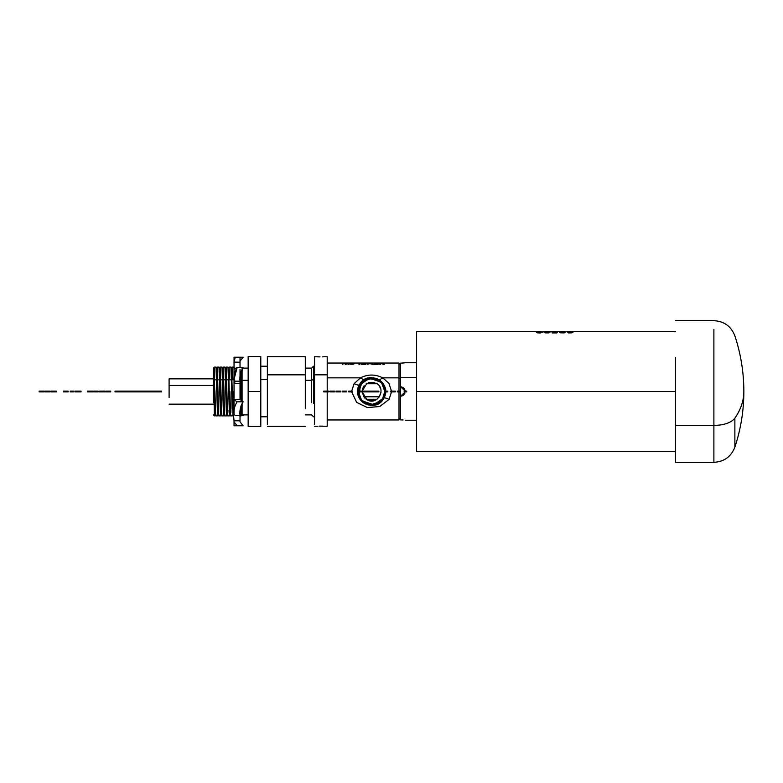 <?xml version="1.0" encoding="UTF-8"?>
<svg xmlns="http://www.w3.org/2000/svg" width="783" height="783" viewBox="0 0 783 783"><rect width="100%" height="100%" fill="white"/><g stroke="black" fill="none" stroke-linecap="round" stroke-linejoin="round"><path stroke-width="1.17" d="M404.165 391.901L406.71 391.901L404.165 391.901L404.165 391.099L404.165 391.901M404.85 391.099L404.165 391.099L404.85 391.099L404.85 391.901L404.85 391.099M405.398 391.099L405.036 391.901L405.036 391.099L405.398 391.901L405.946 391.099L405.398 391.099M406.71 391.099L405.946 391.099L405.946 391.901L405.946 391.099L406.71 391.099L406.71 391.901L406.71 391.099M400.426 391.901L400.426 391.099L400.426 391.901L397.999 391.901L397.999 391.099L400.426 391.099L397.304 391.099L397.304 391.901L400.426 391.901M397.304 391.901L397.304 391.099L397.999 391.099L397.999 391.901L397.304 391.901M390.365 391.901L395.317 391.901L390.365 391.901L390.365 391.099L390.365 391.901M391.353 391.099L390.365 391.099L391.353 391.099L391.353 391.901L391.353 391.099L392.273 391.099L391.353 391.099M395.317 391.099L392.273 391.099L392.273 391.901L392.273 391.099L395.317 391.099L395.317 391.901L395.317 391.099M387.83 391.901L387.83 391.099L387.83 391.901L387.145 391.901L387.145 391.099L387.83 391.099L387.145 391.099L387.145 391.901L387.83 391.901M386.371 391.901L386.371 391.099L386.371 391.901L385.696 391.901L385.696 391.099L386.371 391.099L385.696 391.099L385.696 391.901L386.371 391.901M376.966 391.901L376.966 391.099L372.385 391.099L372.385 391.901L376.966 391.901L375.869 391.901L375.869 391.099L376.966 391.099L376.966 391.901L378.874 391.901L378.874 391.099L376.966 391.099L378.874 391.099L378.874 391.901L376.966 391.901M372.385 391.901L372.385 391.099L373.227 391.099L373.227 391.901L371.612 391.901L371.612 391.099L371.612 391.901L372.385 391.901M373.227 391.901L373.227 391.099L375.869 391.099L375.869 391.901L373.227 391.901M370.75 391.901L370.75 391.099L366.229 391.099L366.229 391.901L370.75 391.901L368.333 391.901L368.333 391.099L370.75 391.099L370.75 391.901L371.612 391.901L370.75 391.901M366.229 391.901L366.366 391.099L366.366 391.901L360.014 391.901L365.162 391.901L365.162 391.099L360.014 391.099L360.014 391.901L360.014 391.099L365.162 391.099L365.162 391.901L366.229 391.901M366.366 391.901L366.767 391.099L366.366 391.901M366.767 391.901L366.767 391.099L367.433 391.099L367.433 391.901L366.767 391.901M367.433 391.901L367.433 391.099L368.333 391.099L368.333 391.901L367.433 391.901M348.748 391.901L352.242 391.901L348.748 391.901L348.748 391.099L348.748 391.901M352.242 391.099L348.748 391.099L352.242 391.099L352.242 391.901L352.242 391.099M346.732 391.901L346.732 391.099L342.161 391.099L342.161 391.901L346.732 391.901L345.646 391.901L345.646 391.099L346.732 391.099L346.732 391.901M342.161 391.901L342.161 391.099L343.003 391.099L343.003 391.901L342.161 391.901M343.003 391.901L343.003 391.099L345.646 391.099L345.646 391.901L343.003 391.901M340.439 391.901L340.439 391.099L335.956 391.099L335.956 391.901L340.439 391.901L339.519 391.901L339.519 391.099L340.439 391.099L340.439 391.901M335.956 391.901L335.956 391.099L339.519 391.099L339.519 391.901L335.956 391.901M334.468 391.901L334.468 391.099L330.044 391.099L330.044 391.901L334.468 391.901L330.123 391.901L330.123 391.099L334.468 391.099L334.468 391.901M330.044 391.901L330.123 391.099L330.044 391.901M323.741 391.901L328.889 391.901L323.741 391.901L323.741 391.099L323.741 391.901M328.889 391.099L323.741 391.099L328.889 391.099L328.889 391.901L328.889 391.099M105.627 391.901L105.744 391.099L105.627 391.901M105.744 391.901L110.716 391.901L105.744 391.901L105.744 391.099L105.744 391.901M106.048 391.099L106.048 391.901L106.566 391.099L106.048 391.099M107.281 391.099L106.566 391.099L106.566 391.901L106.566 391.099L107.281 391.099L107.281 391.901L107.281 391.099L108.132 391.099L107.281 391.099M109.199 391.099L108.132 391.099L108.132 391.901L108.132 391.099L109.199 391.099L109.199 391.901L109.199 391.099L110.012 391.099L109.199 391.099M110.53 391.099L110.012 391.901L110.53 391.099M110.716 391.099L110.716 391.901L110.716 391.099M104.756 391.901L104.579 391.099L104.756 391.901M104.579 391.099L99.598 391.099L99.598 391.901L104.579 391.901L104.579 391.099L104.061 391.901L104.579 391.099M99.598 391.901L99.784 391.099L99.598 391.901M99.784 391.901L100.009 391.099L99.784 391.901M100.009 391.901L100.302 391.099L100.009 391.901M100.302 391.901L100.302 391.099L101.124 391.099L101.124 391.901L100.302 391.901M101.124 391.901L101.624 391.099L101.124 391.901M101.624 391.901L102.181 391.099L101.624 391.901M102.181 391.901L102.181 391.099L103.248 391.099L103.248 391.901L102.181 391.901M103.248 391.901L103.248 391.099L104.061 391.099L104.061 391.901L103.248 391.901M98.169 391.901L98.169 391.099L93.686 391.099L93.686 391.901L98.169 391.901L97.249 391.901L97.249 391.099L98.169 391.099L98.169 391.901M93.686 391.901L93.686 391.099L97.249 391.099L97.249 391.901L93.686 391.901M90.094 391.901L90.094 391.099L92.414 391.099L92.414 391.901L89.497 391.901L89.497 391.099L90.094 391.901L92.414 391.901L92.414 391.099L87.5 391.099L87.5 391.901L90.094 391.901M88.959 391.901L89.497 391.099L89.497 391.901L87.5 391.901L87.5 391.099L87.667 391.901L87.667 391.099L87.862 391.901L87.862 391.099L88.146 391.901L88.146 391.099L88.959 391.099L88.959 391.901M81.05 391.901L81.05 391.099L81.05 391.901L78.506 391.901L78.506 391.099L81.05 391.099L74.933 391.099L74.933 391.901L81.05 391.901M77.478 391.901L77.478 391.099L78.506 391.099L78.506 391.901L74.933 391.901L74.933 391.099L77.478 391.099L77.478 391.901M70.206 391.901L73.7 391.901L70.206 391.901L70.206 391.099L70.206 391.901M73.7 391.099L70.206 391.099L73.7 391.099L73.7 391.901L73.7 391.099M68.141 391.901L68.141 391.099L63.482 391.099L63.482 391.901L68.141 391.901L65.811 391.901L65.811 391.099L68.141 391.099L68.141 391.901M63.482 391.901L63.707 391.099L63.482 391.901M63.707 391.901L63.844 391.099L63.707 391.901M63.844 391.901L64.245 391.099L63.844 391.901M64.245 391.901L64.245 391.099L64.911 391.099L64.911 391.901L64.245 391.901M64.911 391.901L64.911 391.099L65.811 391.099L65.811 391.901L64.911 391.901M56.396 391.901L56.396 391.099L56.396 391.901L56.396 391.099L51.228 391.099L51.228 391.901L56.396 391.901M55.701 391.901L56.21 391.099L56.21 391.901L51.228 391.901L51.228 391.099L51.424 391.901L51.424 391.099L51.639 391.901L51.639 391.099L51.932 391.901L51.932 391.099L52.755 391.099L52.755 391.901L52.755 391.099L53.264 391.901L53.264 391.099L53.812 391.901L53.812 391.099L54.888 391.099L54.888 391.901L54.888 391.099L55.701 391.099L55.701 391.901M50.171 391.901L50.171 391.099L45.365 391.099L45.365 391.901L50.171 391.901L49.241 391.901L49.241 391.099L50.171 391.099L50.171 391.901M45.365 391.901L45.365 391.099L46.305 391.099L46.305 391.901L45.365 391.901M46.305 391.901L46.393 391.099L46.305 391.901M46.393 391.901L46.657 391.099L46.393 391.901M46.657 391.901L47.127 391.099L46.657 391.901M47.127 391.901L47.127 391.099L47.763 391.099L47.763 391.901L47.127 391.901M47.763 391.901L47.763 391.099L48.429 391.099L48.429 391.901L47.763 391.901M48.429 391.901L48.889 391.099L48.429 391.901M48.889 391.901L49.163 391.099L48.889 391.901M49.163 391.901L49.241 391.099L49.163 391.901M39.15 391.901L44.298 391.901L39.15 391.901L39.15 391.099L39.15 391.901M44.298 391.099L39.15 391.099L44.298 391.099L44.298 391.901L44.298 391.099M371.612 391.099L370.75 391.099L371.612 391.099L371.612 391.901L371.612 391.099L372.385 391.099L371.612 391.099M366.229 391.099L365.162 391.099L366.229 391.099M378.14 391.099L378.14 391.901L378.14 391.099M115.032 391.901L115.032 391.099L132.092 391.099L132.092 391.901L115.032 391.901L161.611 391.901L132.092 391.901L132.092 391.099L115.032 391.099L115.032 391.901M161.611 391.099L132.092 391.099L161.611 391.099L161.611 391.901L161.611 391.099M399.007 377.856L382.75 377.856C375.321 374.117 367.893 374.117 360.474 377.856L327.206 377.856L360.474 377.856L354.131 383.611L351.704 391.099L354.131 383.611C357.028 385.001 358.771 385.402 359.377 384.815C358.771 385.402 357.028 385.001 354.131 383.611L360.474 377.856C367.902 374.127 375.321 374.127 382.75 377.856L399.007 377.856L399.007 391.099L399.007 363.048L399.007 377.856L400.524 378.581L399.007 377.856M370.212 405.144L370.741 405.144L370.212 405.144M372.444 405.144L372.972 405.144L372.444 405.144M384.336 364.31L383.239 364.31L384.336 364.31L384.336 363.077L383.494 363.077L383.494 363.958L379.755 363.077L379.755 364.31L380.597 364.31L380.597 363.175L383.239 364.31L380.597 363.175L380.597 364.31L379.755 364.31M378.101 364.31L373.765 364.31L378.101 364.31L378.101 363.077L373.687 363.077L377.181 363.136L374.068 363.42L377.181 364.066L373.765 364.31L377.181 364.31L377.181 363.576L374.068 363.576L377.181 363.136L373.687 363.077L378.101 363.077M372.493 364.31L370.428 363.488L372.61 363.077L367.266 363.077L369.449 363.488L367.384 364.31L369.928 363.645L372.493 364.31L369.928 363.645L367.384 364.31L369.449 363.488L367.266 363.077L369.958 363.655L372.61 363.077L370.428 363.488L372.493 364.31M365.964 364.31L361.423 364.31L365.964 364.31L365.964 363.077L362.098 363.42L365.025 364.066L361.423 364.066L365.025 364.31L365.025 363.576L362.098 363.42L365.964 363.077M358.976 364.31L359.896 364.31L359.896 363.077L355.423 363.077L358.976 363.136L358.976 364.31L359.896 364.31M353.701 364.085L354.396 363.469L353.691 363.126L349.228 363.469L352.888 364.291L349.228 363.469L349.932 363.126L349.932 364.085L349.932 363.126L353.691 363.126L353.691 364.085L353.691 363.126L354.21 363.243L353.701 364.085M348.044 364.31L348.875 364.31L347.662 363.077L345.783 364.046L343.903 363.077L342.67 364.31L344.344 363.155L345.332 364.31L347.182 363.155L348.044 364.31L347.182 363.155L346.213 364.31L344.344 363.155L342.67 364.31L343.903 363.077L345.783 364.31L347.662 363.077L348.875 364.31L348.044 364.31M353.241 363.332L354.738 363.077L353.241 363.332M347.192 363.332L348.699 363.077L345.655 363.077L347.192 363.332M399.007 391.901L399.007 419.952L399.007 391.901M389.082 399.389L391.52 391.901L389.082 399.389C386.195 397.999 384.453 397.598 383.846 398.185L383.846 398.185C384.453 397.598 386.195 397.999 389.082 399.389L379.824 406.494L367.335 407.571L356.598 402.315L351.704 391.901L356.696 402.413L367.452 407.591L379.775 406.514L389.082 399.389M391.52 391.099L388.867 383.288L382.75 377.856L379.403 379.941L382.75 377.856L388.887 383.308L391.52 391.099M400.524 418.445L399.007 419.952L327.206 419.952L327.206 422.448L327.206 391.901L327.206 426.275L319.21 426.138L324.093 426.246M323.966 356.764L327.206 356.725L327.206 391.099L327.206 374.832L314.56 374.832L314.56 356.725L319.963 356.891M373.188 377.651L363.811 379.941L360.474 377.856L363.811 379.941L362.999 380.538M379.755 363.077L383.494 364.31L383.494 363.077L384.336 363.077M358.976 363.136L359.896 363.077M354.21 363.792L354.21 363.243L354.21 363.792M403.999 362.93L400.524 363.136C406.631 362.715 406.631 362.715 400.524 363.136L400.524 419.864L400.524 396.227L405.232 391.901L400.602 396.227M385.481 392.841L381.889 382.084M357.694 390.737L360.297 399.643M370.3 405.379L381.204 401.61M323.359 356.813L322.576 356.862M314.56 374.832L314.56 424.327L314.56 374.832L327.206 374.832M314.56 426.275L317.918 426.226M319.836 426.118L323.036 426.167M383.846 398.175L383.846 398.185C393.223 382.818 367.247 368.627 359.377 384.815C350.001 400.182 375.977 414.373 383.846 398.185L380.44 402.286M361.325 382.084L363.811 379.951M405.036 390.1L405.232 391.099L400.524 386.773L400.524 377.719L416.605 377.719L400.524 377.719L400.524 363.136L403.02 363.028M400.524 419.864C406.631 420.285 406.631 420.285 400.524 419.864C406.631 420.285 406.631 420.285 400.524 419.864L403.108 419.982M405.154 362.764L404.459 362.862M416.605 362.744L405.193 362.754M403.255 363.009L400.524 363.136M400.583 386.773L404.087 388.388M402.041 395.973L404.84 393.438L403.372 395.278M404.703 389.288L401.836 386.959L404.703 389.288M362.509 388.916L364.144 385.686M369.977 383.21L372.228 383.161M375.957 383.533L366.953 383.269L362.157 391.099L366.953 383.269L376.143 383.2L377.044 383.758L366.18 383.758M379.442 386.205L380.685 388.828M379.442 396.795L363.772 396.795L379.442 396.795M403.666 387.967L401.483 386.871M405.202 420.246L416.605 420.256M318.338 356.813L317.771 356.764M317.692 356.754L319.728 356.882M323.819 426.226L322.41 426.128M383.846 398.185L385.471 391.5C384.854 384.649 381.673 380.264 375.948 378.346C368.333 376.77 362.842 378.943 359.475 384.874L362.607 380.91L359.377 384.815C367.247 368.627 393.223 382.818 383.846 398.185C375.977 414.373 350.001 400.182 359.377 384.815L357.704 391.5C358.134 398.126 361.325 402.531 367.286 404.703C374.91 406.269 380.411 404.087 383.787 398.146L383.846 398.185M353.427 363.469L353.427 364.154L353.319 363.283L350.647 363.185L350.314 363.713L351.156 364.066L353.427 363.469L353.319 364.183L350.647 364.261L350.197 363.469L350.197 364.144L350.647 363.185L353.427 363.469M381.008 392.577L378.678 397.793M373.041 399.81L371.22 399.839M367.256 399.467L367.08 399.8C377.504 406.162 387.135 388.534 376.143 383.2C387.135 388.534 377.504 406.162 367.08 399.8L366.18 399.242L377.044 399.242M365.005 398.263L362.235 392.763M364.075 385.774L362.47 389.073M401.601 386.9L403.578 387.888M404.635 393.839L401.219 396.178M362.186 392.322L364.829 398.097M367.08 399.8L362.157 391.901L367.08 399.8M368.47 382.584L374.254 382.417M313.523 403.627L313.523 379.373L314.56 379.373L313.523 379.373L313.523 366.209L313.523 403.627M360.395 383.327L359.113 385.481L362.607 380.91M359.436 384.854L357.792 391.5C358.467 398.41 361.619 402.775 367.256 404.596C374.861 406.191 380.342 404.028 383.709 398.107L383.748 398.126C380.381 404.057 374.891 406.23 367.276 404.654C361.54 402.736 358.369 398.351 357.743 391.5L359.436 384.854M365.093 403.725L375.82 404.684L383.709 398.107C377.553 410.586 357.302 405.437 357.792 391.5L359.475 384.874C365.641 372.356 385.96 377.523 385.471 391.5L383.787 398.146C377.592 410.703 357.214 405.525 357.704 391.5L359.113 385.481M374.754 400.416L368.959 400.583M380.205 381.595L371.044 378.404C380.822 377.523 388.211 389.396 383.112 397.784C378.473 407.414 362.832 406.446 359.426 396.315L359.7 391.5C359.926 384.189 363.704 379.824 371.044 378.404C379.089 378.62 383.65 382.985 384.737 391.5L383.112 397.784C388.211 389.396 380.812 377.523 371.044 378.404C363.615 379.921 359.837 384.287 359.7 391.5L359.426 396.315C362.832 406.446 378.473 407.414 383.112 397.784L383.132 397.793C379.882 403.578 374.519 405.594 367.041 403.832C361.707 401.679 358.839 397.568 358.438 391.5L360.082 385.207L358.487 391.5L359.426 396.315L358.487 391.5L359.7 391.5L358.487 391.5L360.082 385.207C363.097 379.784 368.02 377.631 374.851 378.757C381.096 380.744 384.404 384.991 384.776 391.5L384.737 391.324M311.624 402.716L311.624 380.284L313.523 379.373L311.624 380.284L311.624 368.108L311.624 402.716M357.762 390.874L358.663 396.443M383.748 398.126L385.432 391.5L383.748 398.126M359.103 397.461L361.208 400.651M381.732 382.173L369.38 377.925L359.514 384.893C362.872 378.972 368.353 376.809 375.957 378.395C381.605 380.225 384.756 384.59 385.432 391.5L382.584 383.112L375.174 378.169M383.709 398.107L385.383 391.5L383.709 398.107M385.305 392.586L383.67 398.087C378.835 409.989 356.784 405.711 357.831 391.5L359.514 384.893L357.88 391.5C356.842 405.692 378.815 409.92 383.631 398.067L383.631 398.067C377.523 410.468 357.391 405.349 357.88 391.5L359.554 384.913C365.681 372.473 385.872 377.612 385.383 391.5M357.87 390.414L358.731 396.374M371.827 377.7L362.96 380.763M360.072 383.954L359.514 384.893M305.301 380.284L311.624 380.284L305.301 380.284M357.958 390.423L358.751 396.188M359.201 397.461L361.452 400.788M364.927 403.529L368.079 404.801M371.396 405.251L380.225 402.208M383.112 399.017L383.67 398.087M358.477 390.463L359.299 396.169M359.769 397.235L361.834 400.319M365.123 402.942L369.116 404.41M371.299 404.645L379.804 401.777M382.613 398.674L384.776 391.5C385.96 378.825 365.367 373.099 360.082 385.207L360.043 385.187C364.809 373.687 385.98 378.023 384.825 391.5L384.013 386.968M383.425 385.608L381.37 382.613M378.032 379.97L374.489 378.62M371.886 378.306L363.39 381.194M360.552 384.336L360.043 385.187M358.389 390.453L360.004 385.158C363.038 379.706 367.99 377.543 374.871 378.669C381.155 380.675 384.492 384.952 384.864 391.5L383.171 397.813C380.156 403.255 375.214 405.408 368.362 404.292C362.098 402.296 358.771 398.028 358.399 391.5L358.399 391.5C357.175 404.185 377.866 409.979 383.171 397.813L383.21 397.842C378.434 409.372 357.195 405.017 358.35 391.5L359.162 396.051M305.301 408.168L305.301 374.832L267.375 374.832L267.375 356.725L305.301 356.725L305.301 408.168M385.305 391.5L383.631 398.067L385.305 391.5C385.784 377.7 365.72 372.6 359.632 384.952L359.593 384.933C364.398 373.08 386.371 377.308 385.344 391.5L384.453 386.645M383.856 385.49L381.644 382.261L369.39 378.013L359.632 384.952L357.968 391.5L360.141 384.003M383.993 385.569L381.742 382.241M378.267 379.501L375.096 378.238M371.827 377.788L363.018 380.822M384.786 392.547L383.249 397.862C377.318 409.861 357.841 404.909 358.311 391.5L359.935 385.119C365.886 373.07 385.432 378.052 384.952 391.5L383.327 397.901C377.357 409.989 357.753 404.997 358.223 391.5L359.857 385.079C365.837 372.953 385.52 377.964 385.04 391.5L383.406 397.94C378.6 409.744 356.931 405.261 358.095 391.5L361.668 400.642L373.794 404.86L383.513 398.009C378.718 409.685 357.048 405.653 358.007 391.5L359.661 384.972C364.428 373.237 386.254 377.347 385.256 391.5L383.592 398.048C378.806 409.842 356.901 405.672 357.919 391.5L359.593 384.933M359.759 397.421L361.824 400.426M365.162 403.069L368.705 404.419M371.338 404.733L379.863 401.836M382.701 398.694L384.864 391.5L381.556 382.75L372.375 378.287M267.375 374.832L267.375 424.327L267.375 374.832L305.301 374.832M385.216 392.577L384.424 386.822M359.328 397.539L361.55 400.769M365.005 403.48L367.795 404.625M371.396 405.163L380.166 402.149M383.063 398.939L383.553 398.028C377.484 410.341 357.479 405.261 357.958 391.5M361.58 400.739L373.834 404.938L383.553 398.028L385.216 391.5L383.592 398.048M360.474 384.287L359.974 385.138C364.761 373.56 386.068 377.944 384.913 391.5L384.101 386.939M383.504 385.559L381.419 382.535M378.081 379.902L374.548 378.551M371.876 378.228L363.332 381.125M363.292 381.213L359.974 385.138M384.874 392.557L383.288 397.881C378.492 409.499 357.107 405.095 358.262 391.5L359.084 396.081M358.046 390.423L358.839 396.159M378.189 379.559L375.36 378.395M371.827 377.876L363.087 380.881M381.615 382.29L369.419 378.101L359.7 384.991C365.759 372.718 385.696 377.788 385.216 391.5M359.681 397.461L361.775 400.505M365.113 403.137L368.636 404.488M371.348 404.821L379.921 401.904M382.779 398.743L383.288 397.881M378.13 379.824L367.961 378.649L359.896 385.099L358.262 391.5L359.935 385.119L358.311 391.5L361.599 400.24L370.75 404.752M379.941 401.826L383.249 397.862M260.798 379.373L267.375 379.373L260.798 379.373M385.128 392.567L381.575 382.319M359.397 397.47L361.609 400.71M364.947 403.343L375.311 404.566L383.474 397.979C377.445 410.223 357.567 405.173 358.046 391.5L359.661 384.972L358.046 391.5M384.952 392.557L383.327 397.901L384.952 391.5C386.117 377.905 364.731 373.501 359.935 385.119L359.896 385.099C363.185 379.275 368.587 377.21 376.104 378.903C381.752 381.184 384.717 385.383 385.001 391.5L384.179 386.91M383.132 384.707L381.869 382.916M260.798 426.392L260.798 356.608L260.798 426.392L248.152 426.392L248.152 391.5L260.798 391.5L248.152 391.5L248.152 356.608L260.798 356.608L248.152 356.608L260.798 356.608L248.152 356.608L248.152 426.392L260.798 426.392M385.128 391.5L383.474 397.979L385.128 391.5C385.608 377.876 365.798 372.835 359.779 385.04L359.74 385.021C364.594 373.197 386.332 377.69 385.167 391.5L383.513 398.009M358.134 390.433L359.74 385.021L358.134 391.5L359.779 385.04L369.429 378.189L381.556 382.358M378.258 379.696L375.037 378.395M371.837 377.964L363.146 380.939M360.268 384.14L359.74 385.021M382.848 398.792L383.367 397.921C380.068 403.754 374.656 405.829 367.129 404.145C361.452 401.855 358.477 397.647 358.183 391.5L361.129 399.878L368.539 404.557M371.367 404.909L379.98 401.963M358.223 390.443L359.857 385.079L358.223 391.5C358.506 397.617 361.472 401.816 367.119 404.097C374.626 405.79 380.039 403.725 383.327 397.901L383.367 397.921M385.04 392.567L384.267 386.89M364.986 403.265L368.362 404.605M371.377 404.997L380.039 402.031M382.916 398.841L383.445 397.96C377.406 410.106 357.655 405.075 358.134 391.5C358.448 397.656 361.443 401.894 367.139 404.194C374.675 405.868 380.098 403.783 383.406 397.94L385.04 391.5C384.747 385.353 381.761 381.145 376.094 378.855C368.568 377.171 363.155 379.246 359.857 385.079L359.818 385.06C363.126 379.217 368.548 377.132 376.075 378.806C381.771 381.106 384.776 385.344 385.079 391.5L383.445 397.96M383.474 385.128L381.703 382.584M378.209 379.775L367.951 378.561L359.818 385.06M239.569 415.89L241.086 415.89L241.086 405.369L241.086 415.89L242.084 414.892L242.084 403.245L242.084 414.892L248.152 414.892M242.084 401.454L242.084 380.284L248.152 380.284L242.084 380.284L242.084 368.95L242.084 401.454M241.086 401.004L241.086 379.804L242.084 380.284L241.086 379.804L241.086 371.083L241.086 401.004M240.029 379.804L241.086 379.804L240.029 379.804M234.039 367.667L233.941 367.11L234.039 367.667M232.61 379.804L234.45 379.804L232.61 379.804L232.101 367.11L232.61 379.804M226.111 367.129L226.639 379.804L228.47 379.804L228.714 391.51L228.47 379.804L226.639 379.804L226.874 391.49L226.375 370.281L226.13 367.11L225.524 368.118L227.05 414.882L226.483 415.881L224.633 415.89L224.036 414.882L223.302 391.5L223.889 391.49L224.633 415.89L223.654 379.804L225.484 379.804L225.729 391.51L224.995 367.119L225.563 368.118L226.287 391.5L226.874 391.49L225.729 391.51L226.473 415.89L225.729 391.51L226.287 391.5L227.021 414.882L227.608 415.881L226.874 391.49L227.608 415.881L229.458 415.89L230.045 414.882L228.519 368.118L229.282 391.5L229.859 391.49L228.714 391.51L229.458 415.89L228.714 391.51L229.282 391.5L230.006 414.882L230.594 415.881L229.859 391.49L230.594 415.881L232.443 415.89L233.031 414.882L231.504 368.118L232.267 391.5L232.845 391.49L231.699 391.51L232.081 409.255L231.699 391.51L232.267 391.5L232.991 414.882L233.598 415.89L232.845 391.49L233.755 414.501M233.853 412.455L233.921 410.341M231.699 391.51L230.946 367.11L231.699 391.51M229.625 379.804L231.465 379.804L229.625 379.804L229.116 367.11L229.625 379.804M230.594 415.881L230.77 414.501M230.868 412.455L230.936 410.341M228.47 379.804L227.961 367.11L228.47 379.804M227.608 415.881L227.784 414.501M227.873 412.455L227.951 410.341M224.995 367.119L225.484 379.804L223.654 379.804L223.126 367.119L223.889 391.49L223.302 391.5L224.065 414.882L223.498 415.881L222.538 368.118L223.126 367.119M224.711 415.558L224.79 414.55M222.01 367.119L222.578 368.118L223.302 391.5L222.734 391.51L221.99 367.11L223.488 415.89L221.648 415.89L220.659 379.804L222.499 379.804L220.659 379.804L220.15 367.11L221.648 415.89L221.051 414.882L220.317 391.5L220.904 391.49L220.317 391.5L221.08 414.882L220.512 415.881L219.553 368.118L220.14 367.119M221.726 415.558L221.804 414.55M219.025 367.119L219.583 368.118L220.317 391.5L219.749 391.51L219.005 367.11L220.493 415.89L218.663 415.89L217.674 379.804L219.514 379.804L217.674 379.804L217.165 367.11L218.663 415.89L218.056 414.882L217.331 391.5L217.909 391.49L217.331 391.5L218.095 414.882L217.527 415.881L216.568 368.118L217.155 367.119M218.741 415.558L218.819 414.55M213.358 380.284L214.356 379.804L213.358 380.284L213.358 402.716L214.356 403.196L213.358 402.716L213.358 368.108L214.356 367.11L216.02 367.11L216.597 368.118L217.331 391.5L216.764 391.51L216.02 367.11L217.527 415.871L215.677 415.89L214.356 379.804L216.529 379.804L214.356 379.804L214.356 367.11L213.984 391.51L214.924 391.49L215.677 415.89L215.071 414.882L214.346 391.5L215.11 414.882L214.542 415.881L214.356 414.324L213.984 391.51L214.356 414.324M215.756 415.558L215.834 414.55M214.924 391.49L214.346 391.5L214.219 385.089L214.924 391.49M214.219 385.089L213.984 391.51L214.219 385.089M169.099 385.442L169.099 397.558L169.099 385.442L213.358 385.442L169.099 385.442L169.099 378.855L213.358 378.855M234.039 421.851L234.039 420.804L240.019 420.804L240.019 421.851L243.121 425.786L237.151 425.786L234.039 421.851L234.039 420.872L234.039 421.851L237.151 425.786L234.048 425.786L234.039 421.851L234.048 425.786L243.121 425.786L240.019 421.851L240.019 415.47L240.019 420.804L234.039 420.804L234.039 421.851M234.039 413.267L234.048 414.432C233.608 409.881 234.646 405.682 237.151 401.816L243.121 401.816C240.508 406.025 239.471 410.576 240.019 415.47C239.471 410.595 240.498 406.044 243.121 401.816L240.019 399.32L243.121 401.816L237.151 401.816L234.039 399.849L234.039 369.498L234.039 413.267L234.039 399.849L237.151 401.816C234.646 405.682 233.608 409.891 234.048 414.432L234.039 413.267L234.048 414.442L235.243 415.47L240.019 415.401M234.039 361.129L234.039 370.016L234.039 361.149L234.039 362.196L240.019 362.196L240.019 361.149L243.121 357.214L240.019 361.149L240.019 367.53L240.019 362.196L234.039 362.128L235.243 357.214L234.048 357.214L240.019 357.214L240.019 361.149L240.019 357.214L243.121 357.214M240.019 399.32L240.019 383.151L240.019 399.32L234.039 399.32L240.019 399.32M234.097 369.243L237.151 367.53L243.121 367.53C240.508 371.729 239.471 376.28 240.019 381.184L240.019 369.498L240.019 383.151L240.038 379.129L243.121 367.53L237.151 367.53L234.068 379.129L234.283 383.68L240.019 383.68L234.283 383.68L235.243 381.184L240.019 381.184L235.243 381.184L234.303 383.151L234.048 380.147L235.243 381.184L234.048 380.137C233.608 375.595 234.646 371.387 237.151 367.53L236.574 367.716M243.121 415.47L241.497 415.47L243.121 415.47L241.927 415.049L243.121 415.47L242.652 414.892L243.121 415.47M233.598 415.89L234.039 420.872M234.039 382.574L234.048 380.137M235.448 368.167L234.528 368.715M234.039 362.196L234.039 367.276M234.048 425.786L234.039 422.203M240.019 415.47L235.243 415.47L234.048 414.432M240.019 357.214L235.243 357.214L234.303 361.149L234.048 357.214L234.039 361.149M235.243 357.214L234.048 357.214M416.605 339.352L416.605 391.5L675.572 391.5L416.605 391.5L416.605 451.566L416.605 331.434L416.605 443.648M568.341 332.589L571.199 332.912L573.146 332.051L567.753 331.659L566.921 331.894L567.724 332.198L571.874 332.158L568.654 332.941L571.678 332.834L571.874 332.158L571.874 332.795L571.874 332.158L567.137 331.757L572.314 331.689L572.314 332.677L572.314 331.689L573.146 332.051L571.199 332.912L568.341 332.589M564.142 331.757L559.307 332.168L563.76 332.932L565.316 332.168L560.579 332.061L564.142 331.757L560.579 332.061L560.579 332.824L560.579 332.061L564.719 332.031L564.719 332.795L564.719 332.031L565.316 332.168L563.76 332.932L559.307 332.168L559.816 331.777L559.816 332.609L560.197 331.708L560.197 332.755L560.197 331.708L564.142 331.757M556.488 331.767L551.692 331.904L556.41 332.256L552.181 332.932L556.909 332.932L557.613 332.061L552.935 331.904L556.488 331.767L552.935 332.256L556.596 332.061L556.596 332.932L556.596 332.061L557.613 332.061L556.909 332.932L552.181 332.932L556.057 332.932L556.41 332.256L556.41 332.932L556.41 332.256L551.692 331.904L556.488 331.767M549.314 332.726L550.097 332.109L549.314 331.689L543.97 332.109L548.354 332.922L544.753 332.726L544.165 331.845L544.165 332.442L544.753 331.689L544.753 332.726L544.753 331.689L549.314 331.689L549.314 332.726L549.314 331.689L549.911 331.845L549.314 332.726M542.296 331.738L536.375 331.62L541.18 331.708L536.375 332.432L540.524 332.932L542.257 332.335L537.676 332.335L542.296 331.738L537.676 332.335L537.588 332.873L540.632 332.922L542.257 332.335L539.301 332.99L536.375 332.432L537.451 332.07L537.451 332.853L537.451 332.07L541.18 331.708L536.375 331.62L542.296 331.738M559.757 331.669L561.039 331.669M549.911 332.442L549.911 331.845L549.911 332.442M568.155 331.884L571.756 332.178L568.155 331.884M564.279 332.384L561.186 332.149L560.824 332.53L561.754 332.736L564.279 332.384L564.151 332.873L560.687 332.844L561.186 332.149L564.279 332.384M548.873 332.109L548.873 332.814L548.452 331.767L545.614 331.767L545.614 332.569L548.873 332.109L548.775 332.834L545.614 332.902L545.193 332.109L545.193 332.814L545.614 331.767L548.873 332.109M675.572 357.547L675.572 425.453L675.572 357.547M713.89 425.453L675.572 425.453L713.89 425.453L713.89 462.313L713.89 329.359L713.89 425.453C724.138 425.189 731.126 422.761 734.875 418.181C731.126 422.761 724.138 425.189 713.89 425.453M675.572 320.687L713.89 320.687C724.138 321.236 731.126 326.296 734.875 335.848C740.835 353.916 743.83 372.473 743.85 391.5C743.83 410.527 740.835 429.084 734.875 447.152L734.875 418.181C740.835 409.519 743.83 400.622 743.85 391.5L743.85 391.5C743.83 400.622 740.835 409.519 734.875 418.181L734.875 447.152C731.126 456.704 724.138 461.764 713.89 462.313L675.572 462.313L675.572 425.453M400.524 364.555L399.007 363.048L327.206 363.048M305.301 414.892L311.624 414.892L313.523 416.791L314.56 416.791M305.301 368.108L311.624 368.108L313.523 366.209L314.56 366.209M267.375 426.275L305.301 426.275M260.798 416.791L267.375 416.791M260.798 366.209L267.375 366.209M240.019 367.11L242.084 368.108L248.152 368.108M234.518 368.118L233.951 367.119M232.101 367.11L233.941 367.11M230.965 367.119L231.533 368.118L232.081 367.119M229.116 367.11L230.956 367.11M227.98 367.119L228.548 368.118L229.096 367.119M226.13 367.11L227.961 367.11M223.135 367.11L224.975 367.11M220.15 367.11L221.99 367.11M217.165 367.11L219.005 367.11M213.358 414.892L214.356 415.89M169.099 404.145L213.358 404.145M240.038 379.129L240.019 383.151M416.605 451.566L675.572 451.566M416.605 331.434L675.572 331.434"/></g></svg>
